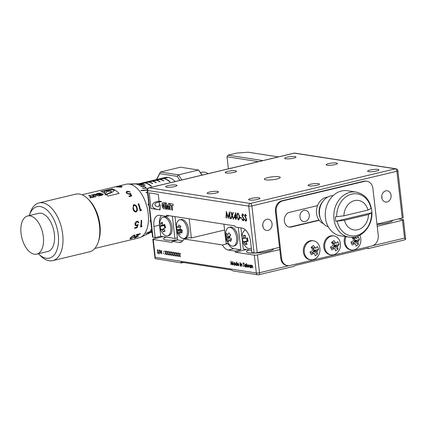 <?xml version="1.0" encoding="UTF-8"?>
<svg xmlns="http://www.w3.org/2000/svg" width="427" height="427" viewBox="0 0 427 427"><rect width="100%" height="100%" fill="white"/><g stroke="black" fill="none" stroke-linecap="round" stroke-linejoin="round"><path stroke-width="0.64" d="M227.602 171.382A5.7 1.041 -6.5 0 0 225.173 172.529A5.7 1.041 -6.5 0 0 228.269 173.1A5.7 1.041 -6.5 0 0 234.081 172.385A5.7 1.041 -6.5 0 0 236.505 171.238A5.7 1.041 -6.5 0 0 233.409 170.667A5.7 1.041 -6.5 0 0 227.602 171.382M287.104 157.168A5.7 1.041 -6.5 0 0 284.676 158.316A5.7 1.041 -6.5 0 0 287.771 158.887A5.7 1.041 -6.5 0 0 293.584 158.177A5.7 1.041 -6.5 0 0 296.007 157.029A5.7 1.041 -6.5 0 0 292.911 156.458A5.7 1.041 -6.5 0 0 287.104 157.168M328.571 163.6A5.7 1.041 -6.5 0 0 326.148 164.747A5.7 1.041 -6.5 0 0 329.244 165.313A5.7 1.041 -6.5 0 0 335.051 164.603A5.7 1.041 -6.5 0 0 337.479 163.456A5.7 1.041 -6.5 0 0 334.384 162.884A5.7 1.041 -6.5 0 0 328.571 163.6M370.044 170.026A5.7 1.041 -6.5 0 0 367.615 171.174A5.7 1.041 -6.5 0 0 370.711 171.745A5.7 1.041 -6.5 0 0 376.523 171.03A5.7 1.041 -6.5 0 0 378.946 169.882A5.7 1.041 -6.5 0 0 375.851 169.311A5.7 1.041 -6.5 0 0 370.044 170.026M310.541 184.234A5.7 1.041 -6.5 0 0 308.113 185.382A5.7 1.041 -6.5 0 0 311.208 185.953A5.7 1.041 -6.5 0 0 317.021 185.238A5.7 1.041 -6.5 0 0 319.444 184.09A5.7 1.041 -6.5 0 0 316.348 183.525A5.7 1.041 -6.5 0 0 310.541 184.234M251.039 198.448A5.7 1.041 -6.5 0 0 248.61 199.596A5.7 1.041 -6.5 0 0 251.706 200.167A5.7 1.041 -6.5 0 0 257.518 199.452A5.7 1.041 -6.5 0 0 259.942 198.304A5.7 1.041 -6.5 0 0 256.846 197.733A5.7 1.041 -6.5 0 0 251.039 198.448M209.566 192.022A5.7 1.041 -6.5 0 0 207.143 193.169A5.7 1.041 -6.5 0 0 210.239 193.741A5.7 1.041 -6.5 0 0 216.046 193.025A5.7 1.041 -6.5 0 0 218.475 191.878A5.7 1.041 -6.5 0 0 215.379 191.307A5.7 1.041 -6.5 0 0 209.566 192.022M168.099 185.596A5.7 1.041 -6.5 0 0 165.671 186.743A5.7 1.041 -6.5 0 0 168.766 187.314A5.7 1.041 -6.5 0 0 174.579 186.599A5.7 1.041 -6.5 0 0 177.002 185.451A5.7 1.041 -6.5 0 0 173.906 184.88A5.7 1.041 -6.5 0 0 168.099 185.596M267.777 177.611A7.985 1.457 -6.5 0 0 264.377 179.217A7.985 1.457 -6.5 0 0 268.711 180.013A7.985 1.457 -6.5 0 0 276.845 179.014A7.985 1.457 -6.5 0 0 280.24 177.408A7.985 1.457 -6.5 0 0 275.906 176.607A7.985 1.457 -6.5 0 0 267.777 177.611M327.594 197.151A13.685 11.198 98.8 0 0 316.54 209.673A13.685 11.198 98.8 0 0 323.485 223.684M320.533 218.854L319.999 217.455A13.685 11.198 -81.2 0 1 319.129 213.815A13.685 11.198 -81.2 0 1 319.134 210.073A13.685 11.198 -81.2 0 1 322.39 202.035L323.319 200.861A15.964 13.061 98.8 0 0 319.513 214.61A15.964 13.061 98.8 0 0 320.533 218.854A15.964 13.061 98.8 0 0 328.31 226.844M333.151 195.598A15.964 13.061 98.8 0 0 323.319 200.861M356.054 192.07L347.514 190.741A22.807 18.66 98.8 0 0 325.427 217.722A22.807 18.66 98.8 0 0 340.527 235.821L349.067 237.145A22.807 18.66 -81.2 0 1 333.967 219.046A22.807 18.66 -81.2 0 1 356.054 192.07C364.909 194.088 370.129 200.204 371.725 210.426A22.22 18.18 98.8 0 0 371.378 208.237L367.957 210.073L343.938 215.811A14.908 12.196 -81.2 0 1 354.543 200.605A14.908 12.196 -81.2 0 1 367.957 210.073M343.938 215.811L335.334 216.841A22.22 18.18 98.8 0 0 335.494 219.094A22.22 18.18 98.8 0 0 335.841 221.298L371.885 212.689A22.22 18.18 98.8 0 0 371.725 210.442C373.844 224.767 361.701 239.584 349.067 237.145M245.53 229.998A9.581 5.225 -103.4 0 0 242.728 233.147A13.685 13.685 0 0 0 246.053 247.084A9.581 5.225 -103.4 0 0 249.598 248.69A9.581 5.225 -103.4 0 0 249.987 248.626A9.581 5.225 -103.4 0 0 251.322 247.916M245.536 237.956L243.246 238.485A2.84 1.548 -103.4 0 1 243.454 237.871A13.579 11.353 84.4 0 1 243.507 235.512A13.589 2.541 11.3 0 1 245.349 235.33A13.579 11.353 -95.6 0 0 245.301 237.69A2.84 1.548 -103.4 0 1 245.738 238.239A13.579 0.854 168.9 0 0 247.479 237.999A13.589 6.859 81 0 0 247.751 239.67A13.589 6.859 81 0 0 248.124 241.308A13.579 0.854 -11.1 0 1 246.384 241.549A2.84 1.548 -103.4 0 1 246.176 242.157A13.579 11.353 -95.6 0 0 247.105 244.287A13.589 4.073 145.9 0 1 245.258 244.463L246.582 243.203M243.246 238.485A13.579 0.854 168.9 0 1 242.483 238.49A13.589 13.472 -72.6 0 0 243.128 241.794A13.579 0.854 -11.1 0 0 243.892 241.789A2.84 1.548 -103.4 0 0 244.329 242.339A13.579 11.353 84.4 0 0 245.258 244.463M164.582 224.757A2.535 1.382 -103.4 0 0 164.512 224.992A2.535 1.382 -103.4 0 0 164.47 225.237A2.535 1.382 -103.4 0 0 164.635 226.993A2.535 1.382 -103.4 0 0 165.035 227.911M167.565 235.853L168.841 235.549A9.581 5.225 -103.4 0 0 171.419 223.999A9.581 5.225 -103.4 0 0 164.39 216.916L163.114 217.22A9.581 5.225 -103.4 0 0 162.57 217.412A9.581 5.225 -103.4 0 0 160.306 220.375A13.685 13.685 0 0 0 163.637 234.311A9.581 5.225 -103.4 0 0 167.565 235.853A9.581 5.225 -103.4 0 0 168.115 235.661A9.581 5.225 -103.4 0 0 170.143 224.303A9.581 5.225 -103.4 0 0 163.114 217.22M163.979 229.182L162.207 229.806A2.84 1.548 -103.4 0 1 161.737 229.379A13.579 1.254 -16.9 0 0 161.08 229.795A13.589 13.44 -145.1 0 1 160.104 226.582L164.47 225.237L160.76 226.166A2.84 1.548 -103.4 0 1 160.888 225.461A13.579 11.315 65.1 0 1 160.712 223.161A13.589 4.43 6.4 0 1 161.47 222.745A13.589 4.43 6.4 0 1 162.409 222.376A13.579 11.315 -114.9 0 0 162.58 224.677A2.84 1.548 -103.4 0 1 163.05 225.104L164.753 224.719M162.207 229.806A13.579 11.315 65.1 0 0 163.36 231.872A13.589 2.183 140.9 0 0 164.144 231.541A13.589 2.183 140.9 0 0 165.052 231.087A13.579 11.315 -114.9 0 1 163.904 229.021A2.84 1.548 -103.4 0 0 164.027 228.317A13.579 1.254 -16.9 0 1 165.665 227.666A13.589 6.827 70 0 1 164.689 224.453A13.579 1.254 163.1 0 0 163.05 225.104M299.951 217.071A5.7 4.665 98.8 0 0 303.725 221.592A5.7 4.665 98.8 0 0 309.249 214.85A5.7 4.665 98.8 0 0 305.476 210.324A5.7 4.665 98.8 0 0 299.951 217.071M381.77 197.53A5.7 4.665 98.8 0 0 385.544 202.051A5.7 4.665 98.8 0 0 391.068 195.31A5.7 4.665 98.8 0 0 387.289 190.784A5.7 4.665 98.8 0 0 381.77 197.53M381.775 195.94L382.016 198.704M262.765 225.952A5.7 4.665 98.8 0 0 266.539 230.479A5.7 4.665 98.8 0 0 272.058 223.732A5.7 4.665 98.8 0 0 268.284 219.206A5.7 4.665 98.8 0 0 262.765 225.952M262.77 224.367L263.011 227.132M402.25 218.037L396.918 171.254A2.279 0.416 -6.5 0 0 397.889 170.795L403.221 217.578A2.279 0.416 173.5 0 1 402.25 218.037L376.961 224.079M279.525 247.35L257.214 252.683A2.279 0.416 173.5 0 1 254.06 252.923L251.855 252.581L250.585 241.442A12.543 6.837 76.6 0 0 242.061 228.087L235.063 226.999L234.935 225.888L166.514 215.283L166.637 216.398L159.639 215.309A12.543 6.837 -103.4 0 0 158.123 215.363A12.543 6.837 -103.4 0 0 153.907 226.459L155.177 237.599L152.973 237.257A2.279 0.416 173.5 0 1 152.567 237.076L147.24 190.287A2.279 0.416 173.5 0 0 147.646 190.474L152.973 237.257M251.599 250.345L243.305 249.064L242.242 239.723M242.066 238.186L240.897 227.906M249.987 248.626L251.263 248.322A9.581 5.225 -103.4 0 0 251.364 248.295M161.369 215.582A12.543 6.837 -103.4 0 0 159.49 225.13L160.755 236.27L174.883 238.458L172.343 216.185M243.502 215.486L242.728 214.354L242.237 215.24L243.94 219.014C243.993 220.161 243.684 220.738 243.016 220.743L241.783 218.987L242.12 218.832L243.011 220.151L243.598 218.998L241.89 215.219L242.637 213.778L243.774 215.4L243.427 215.502L242.557 214.37M243.257 220.732L241.783 218.987M238.576 219.99L236.996 217.343C236.627 215.032 236.969 213.601 238.031 213.068L239.36 215.752C239.712 218.058 239.36 219.478 238.303 220.012L238.538 220.001M230.783 218.677L231.898 215.432L230.665 212.091L231.044 212.15L232.074 214.93L232.934 212.443L233.355 212.513L232.304 215.56L233.622 219.115L233.243 219.056L232.133 216.062L231.204 218.741L230.783 218.677L231.898 215.432M161.358 201.768L161.305 201.32A5.183 2.829 -103.4 0 0 160.888 201.293A85.368 46.548 -103.4 0 1 160.152 201.298A25.423 13.861 -103.4 0 0 159.906 201.309A11.348 6.186 -103.4 0 0 159.287 201.352A9.624 5.247 -103.4 0 0 159.068 201.341L158.268 194.306L149.194 192.903L150.971 208.499L160.045 209.903L160.264 205.008L159.468 204.885L159.143 201.998A10.018 5.46 -103.4 0 0 159.671 201.923A10.018 5.46 -103.4 0 0 159.773 201.896A6.33 3.453 -103.4 0 0 160.301 201.848A6.33 3.453 -103.4 0 0 160.365 201.832A80.89 44.109 -103.4 0 1 160.91 201.784A5.759 3.138 -103.4 0 1 161.358 201.768A5.759 3.138 -103.4 0 0 160.984 201.768L160.91 201.784M165.132 202.836L163.221 202.537A3.224 1.756 -103.4 0 0 163.135 202.553A3.224 1.756 -103.4 0 0 162.063 205.483A3.224 1.756 -103.4 0 0 163.925 208.744L165.82 209.038L165.382 205.216L163.562 204.933L163.653 205.771A0.502 0.272 -103.4 0 0 163.995 206.3L164.747 206.417L164.886 207.607L163.781 207.437A2.194 1.196 -103.4 0 1 163.365 203.802L164.993 204.053A0.502 0.272 -103.4 0 0 165.222 203.61L165.132 202.836M168.943 205.979L169.295 209.097A0.502 0.272 -103.4 0 0 169.636 209.63L170.245 209.726L169.54 203.519L168.516 203.359L167.934 207.421L166.391 203.028L165.366 202.873L166.076 209.081L166.685 209.171A0.502 0.272 -103.4 0 0 166.914 208.728L166.557 205.606L167.896 209.358L168.425 209.443L169.017 205.958L169.37 209.081A0.502 0.272 -103.4 0 0 169.711 209.614L169.636 209.63M171.136 205.286L171.611 209.46A0.502 0.272 -103.4 0 0 171.948 209.993L172.583 210.1L172.054 205.456L172.956 205.595A0.502 0.272 -103.4 0 0 173.186 205.152L173.063 204.063L169.786 203.556L169.962 205.104L171.211 205.264L171.686 209.443A0.502 0.272 -103.4 0 0 172.022 209.972L172.577 210.068M228.194 217.103L229.47 211.909L230.233 218.592L229.881 218.539L229.358 213.911L228.226 218.282L226.609 213.244L226.406 218L226.043 217.941L226.331 211.418L228.194 217.103L229.475 211.963M233.905 217.727L235.795 212.721L235.95 217.455L236.478 217.54L236.494 218.133L235.971 218.048L236.014 219.489L235.667 219.435L235.619 217.994L233.905 217.727L235.725 212.71M241.356 218.213L239.905 217.989L239.883 217.391L241.335 217.621L241.356 218.213M246.192 215.902L245.424 214.77L244.927 215.656L246.63 219.43C246.683 220.578 246.374 221.154 245.706 221.159L244.474 219.403L244.81 219.248L245.701 220.567L246.288 219.414L244.586 215.635L245.328 214.199L246.464 215.816L246.117 215.918L245.253 214.786M245.947 221.154L244.474 219.403M159.709 201.912A10.018 5.46 -103.4 0 1 159.18 201.982L159.18 201.992A10.018 5.46 -103.4 0 1 159.143 201.992A39.006 21.27 -103.4 0 0 158.444 202.12A8.22 4.483 -103.4 0 1 158.23 202.184A8.22 4.483 -103.4 0 1 157.894 202.238A6.688 3.646 -103.4 0 0 157.696 202.275A6.688 3.646 -103.4 0 0 157.248 202.441A101.733 55.473 -103.4 0 1 156.602 202.686A29.746 16.221 -103.4 0 1 155.898 203.087A8.545 4.66 -103.4 0 0 155.343 203.567A3.363 1.831 -103.4 0 0 154.969 204.197A1.035 0.566 -103.4 0 0 154.894 204.698A0.753 0.411 -103.4 0 0 155.177 205.371A3.95 2.156 -103.4 0 0 156.095 206.102A8.028 4.377 -103.4 0 0 157.216 206.519A24.814 13.531 -103.4 0 0 158.561 206.812L159.468 204.869M177.36 237.866L174.883 238.458M169.418 215.731L166.637 216.398M160.755 236.27L155.177 237.599M149.231 192.908L150.971 208.499M151.009 208.488L160.04 209.887M159.73 209.769L157.045 209.39L159.73 209.785L159.885 208.499M157.045 209.39A151.526 82.624 -103.4 0 0 156.127 209.118A25.529 13.92 -103.4 0 1 155.097 208.739A15.004 8.182 -103.4 0 1 153.709 207.949A4.9 2.674 -103.4 0 1 152.701 206.823A1.265 0.694 -103.4 0 1 152.364 205.857A2.183 1.19 -103.4 0 1 152.519 204.682A6.448 3.517 -103.4 0 1 153.079 203.626A18.067 9.853 -103.4 0 1 153.816 202.942A16.157 8.812 -103.4 0 1 154.537 202.451A216.932 118.29 -103.4 0 1 155.065 202.195A13.274 7.238 -103.4 0 1 155.818 201.923A20.432 11.139 -103.4 0 1 156.522 201.709A20.432 11.139 -103.4 0 1 156.618 201.688A42.369 23.101 -103.4 0 1 157.376 201.544A12.196 6.651 -103.4 0 0 157.915 201.459A12.196 6.651 -103.4 0 0 158.033 201.427A6.154 3.357 -103.4 0 1 158.059 201.421A6.154 3.357 -103.4 0 0 158.07 201.421L158.033 201.427M159.068 201.336A9.624 5.247 -103.4 0 0 158.625 201.373A6.154 3.357 -103.4 0 0 158.059 201.421A12.196 6.651 -103.4 0 1 157.953 201.448L157.915 201.459M160.338 201.838A6.33 3.453 -103.4 0 1 159.847 201.88L159.773 201.896M160.984 201.768A80.89 44.109 -103.4 0 0 160.44 201.811L160.365 201.832M159.18 201.982A39.006 21.27 -103.4 0 0 158.481 202.115L158.444 202.12M158.252 202.179A8.22 4.483 -103.4 0 1 157.931 202.227L157.894 202.238M159.308 204.848L158.561 206.812M157.083 209.385A151.526 82.624 -103.4 0 0 156.165 209.107L156.127 209.118M156.538 201.704A20.432 11.139 -103.4 0 0 155.855 201.912A13.274 7.238 -103.4 0 0 155.102 202.184A216.932 118.29 -103.4 0 0 154.574 202.441A16.157 8.812 -103.4 0 0 153.853 202.937A18.067 9.853 -103.4 0 0 153.117 203.62A6.448 3.517 -103.4 0 0 152.556 204.672A2.183 1.19 -103.4 0 0 152.402 205.846A1.265 0.694 -103.4 0 0 152.738 206.812A4.9 2.674 -103.4 0 0 153.747 207.938A15.004 8.182 -103.4 0 0 155.134 208.728L155.097 208.739M155.134 208.728A25.529 13.92 -103.4 0 0 156.165 209.107M163.365 203.802L165.068 204.037A0.502 0.272 -103.4 0 0 165.089 204.037M164.747 206.417L164.886 207.607M164.822 206.401L163.995 206.3M163.637 204.944L163.728 205.75A0.502 0.272 -103.4 0 0 164.069 206.284M165.815 209.011L163.925 208.744M163.173 202.547A3.224 1.756 -103.4 0 0 162.137 205.499A3.224 1.756 -103.4 0 0 164 208.728M168.43 209.411L167.896 209.358M166.557 205.606L167.971 209.342M166.685 209.171L166.76 209.155A0.502 0.272 -103.4 0 0 166.781 209.155L166.076 209.081M165.446 202.884L166.151 209.059M168.585 203.369L167.934 207.421M170.245 209.694L169.711 209.614M169.866 203.567L170.037 205.083L171.211 205.264M172.054 205.456L173.031 205.579A0.502 0.272 -103.4 0 0 173.052 205.579L172.956 205.595M230.228 218.56L229.881 218.539M229.956 218.517L229.358 213.911M228.301 218.261L226.609 213.244M226.406 217.967L226.043 217.941M226.118 217.925L226.401 211.504M231.973 215.411L230.751 212.107M232.998 212.454L232.074 214.93M233.612 219.083L233.243 219.056M233.318 219.04L232.133 216.062M231.215 218.715L230.852 218.656M236.494 218.101L235.971 218.048M236.014 219.457L235.667 219.435M235.741 219.414L235.619 217.994M235.693 217.978L233.98 217.711M235.597 217.402L235.576 214.413L234.524 217.236L235.597 217.402L235.501 214.434M238.378 219.99L236.996 217.343M237.07 217.327C236.702 215.011 237.044 213.585 238.106 213.046M238.319 219.393L239.125 217.797L239.072 215.566L237.988 213.66M238.421 219.398L239.051 217.813L238.997 215.587L238.026 213.649M238.149 213.644L238.074 213.66C237.268 214.285 237.028 215.555 237.348 217.471L238.245 219.414M241.351 218.181L239.905 217.989M239.979 217.967L239.958 217.407M243.086 220.135L243.598 218.998M243.673 218.982L242.2 216.302M242.274 216.286L241.89 215.219M241.965 215.203L242.712 213.762M245.776 220.551L246.288 219.414M246.363 219.398L244.895 216.719M244.97 216.702L244.586 215.635M244.66 215.619L245.402 214.178M160.76 226.166A13.579 1.254 163.1 0 0 160.104 226.582M163.36 231.872L164.705 230.532M160.888 225.461L164.454 224.783M160.712 223.161L162.463 223.673M164.053 225.429L164.833 227.991M161.737 229.379L163.952 228.824M243.892 241.789L247.617 240.929L243.128 241.794M248.076 241.127L246.384 241.549M246.881 238.09A2.535 1.382 -103.4 0 0 247.617 240.929A2.535 1.382 -103.4 0 0 247.772 241.122L247.009 241.394M246.609 238.127L247.169 240.972M243.454 237.871L245.295 237.631M243.507 235.512L245.295 236.088M246.368 241.618L244.329 242.339M371.885 212.689L368.464 214.53A14.908 12.196 -81.2 0 1 357.863 229.731A14.908 12.196 -81.2 0 1 344.445 220.268L335.841 221.298M344.445 220.268L368.464 214.53M278.388 156.901L248.156 152.215L236.643 153.101L227.997 155.166L262.957 160.584M258.506 161.646L227.031 156.773L227.997 155.166M227.031 156.773L228.408 168.836M249.048 249.95A13.685 2.498 -6.5 0 0 246.518 251.743A13.685 2.498 -6.5 0 0 253.948 253.11A13.685 2.498 -6.5 0 0 267.889 251.396A13.685 2.498 -6.5 0 0 273.712 248.738M377.009 224.485A13.685 2.498 -6.5 0 0 386.894 222.974A13.685 2.498 -6.5 0 0 392.717 220.316M352.083 242.963A2.535 2.076 98.8 0 0 353.556 242.605A2.535 2.076 98.8 0 0 354.517 241.164A2.535 2.076 98.8 0 0 354.581 240.881A2.535 2.076 98.8 0 0 353.241 238.042A2.535 2.076 98.8 0 0 353.012 237.978A2.535 2.076 98.8 0 0 352.328 237.978M345.085 236.526A9.581 7.835 98.8 0 0 350.615 249.864L351.538 250.008A9.581 7.835 98.8 0 0 356.812 248.599A9.581 7.835 98.8 0 0 359.545 245.376A11.401 11.401 0 0 0 360.698 237.914A9.581 7.835 98.8 0 0 359.908 235.432A9.581 7.835 98.8 0 0 359.806 235.224M346.009 236.67A9.581 7.835 98.8 0 0 346.1 245.653A9.581 7.835 98.8 0 0 351.538 250.008M352.131 237.716L352.691 237.3L353.012 237.978L356.017 238.052A2.93 2.397 98.8 0 1 356.807 238.271A11.278 4.131 154.7 0 0 358.184 236.777A11.401 8.684 37.1 0 1 358.958 238.175A11.401 8.684 37.1 0 1 359.523 239.616L355.163 240.449L354.581 240.881L358.146 241.111A11.278 4.131 -25.3 0 0 359.523 239.616M352.296 237.321A11.401 0.422 -37.6 0 0 351.997 237.54A11.278 4.996 53.5 0 1 353.583 239.851A2.93 2.397 98.8 0 0 353.353 240.828A11.278 4.131 154.7 0 1 350.914 242.157A11.401 0.358 -116 0 1 351.608 243.614A11.401 0.358 -116 0 1 352.254 244.997A11.278 4.131 -25.3 0 0 354.693 243.668A2.93 2.397 98.8 0 0 355.067 243.812A2.93 2.397 98.8 0 0 355.488 243.881A11.278 4.996 53.5 0 1 356.006 246.032A11.401 7.905 171.9 0 0 358.44 244.228A11.278 4.996 -126.5 0 0 357.917 242.082A2.93 2.397 98.8 0 0 358.146 241.111M331.63 247.847A2.535 2.076 98.8 0 0 333.103 247.489A2.535 2.076 98.8 0 0 334.063 246.048A2.535 2.076 98.8 0 0 334.127 245.765A2.535 2.076 98.8 0 0 332.788 242.926A2.535 2.076 98.8 0 0 332.558 242.862A2.535 2.076 98.8 0 0 331.875 242.867M334.015 235.96L333.092 235.816A9.581 7.835 98.8 0 0 327.819 237.225A9.581 7.835 98.8 0 0 323.842 247.361A9.581 7.835 98.8 0 0 330.162 254.748L331.085 254.892A9.581 7.835 98.8 0 0 336.359 253.483A9.581 7.835 98.8 0 0 339.091 250.259A11.401 11.401 0 0 0 340.244 242.798A9.581 7.835 98.8 0 0 339.454 240.316A9.581 7.835 98.8 0 0 334.015 235.96A9.581 7.835 98.8 0 0 328.742 237.369A9.581 7.835 98.8 0 0 325.646 250.537A9.581 7.835 98.8 0 0 331.085 254.892M334.272 248.567L335.03 248.77A2.93 2.397 98.8 0 1 334.613 248.695A2.93 2.397 98.8 0 1 334.24 248.551A11.278 4.131 -25.3 0 1 331.8 249.88A11.401 0.358 -116 0 0 331.155 248.503A11.401 0.358 -116 0 0 330.461 247.041A11.278 4.131 154.7 0 0 332.9 245.712A2.93 2.397 98.8 0 1 333.129 244.74A11.278 4.996 53.5 0 0 331.544 242.424A11.401 0.422 -37.6 0 1 333.978 240.625L332.238 242.184L332.558 242.862L335.558 242.936A2.93 2.397 98.8 0 1 336.353 243.155A11.278 4.131 154.7 0 0 337.73 241.661A11.401 8.684 37.1 0 1 338.504 243.059A11.401 8.684 37.1 0 1 339.07 244.5L334.709 245.338L334.127 245.765L337.693 245.995A11.278 4.131 -25.3 0 0 339.07 244.5M335.03 248.77A11.278 4.996 53.5 0 1 335.553 250.916A11.401 7.905 171.9 0 0 337.987 249.117A11.278 4.996 -126.5 0 0 337.463 246.966A2.93 2.397 98.8 0 0 337.693 245.995M311.176 252.736A2.535 2.076 98.8 0 0 312.644 252.373A2.535 2.076 98.8 0 0 313.605 250.932A2.535 2.076 98.8 0 0 313.674 250.654A2.535 2.076 98.8 0 0 312.334 247.815A2.535 2.076 98.8 0 0 312.105 247.751A2.535 2.076 98.8 0 0 311.422 247.751M313.562 240.849L312.639 240.705A9.581 7.835 98.8 0 0 307.365 242.109A9.581 7.835 98.8 0 0 303.389 252.245A9.581 7.835 98.8 0 0 309.703 259.637L310.626 259.776A9.581 7.835 98.8 0 0 315.9 258.372A9.581 7.835 98.8 0 0 318.638 255.149A11.401 11.401 0 0 0 319.791 247.687A9.581 7.835 98.8 0 0 318.996 245.205A9.581 7.835 98.8 0 0 313.562 240.849A9.581 7.835 98.8 0 0 308.289 242.253A9.581 7.835 98.8 0 0 305.193 255.421A9.581 7.835 98.8 0 0 310.626 259.776M313.818 253.451L314.576 253.654A2.93 2.397 98.8 0 1 314.16 253.585A2.93 2.397 98.8 0 1 313.786 253.435A11.278 4.131 -25.3 0 1 311.347 254.764A11.401 0.358 -116 0 0 310.701 253.387A11.401 0.358 -116 0 0 310.007 251.925A11.278 4.131 154.7 0 0 312.447 250.596A2.93 2.397 98.8 0 1 312.676 249.624A11.278 4.996 53.5 0 0 311.091 247.313A11.401 0.422 -37.6 0 1 313.525 245.509L311.779 247.073L312.105 247.751L315.105 247.82A2.93 2.397 98.8 0 1 315.9 248.039A11.278 4.131 154.7 0 0 317.277 246.544A11.401 8.684 37.1 0 1 318.051 247.943A11.401 8.684 37.1 0 1 318.617 249.384L314.256 250.222L313.674 250.654L317.24 250.879A11.278 4.131 -25.3 0 0 318.617 249.384M314.576 253.654A11.278 4.996 53.5 0 1 315.099 255.8A11.401 7.905 171.9 0 0 317.533 254.001A11.278 4.996 -126.5 0 0 317.01 251.855A2.93 2.397 98.8 0 0 317.24 250.879M226.139 230.575A13.685 13.685 0 0 0 229.47 244.516A9.581 5.225 -103.4 0 0 233.398 246.059L234.674 245.755A9.581 5.225 -103.4 0 0 237.994 239.035A9.581 5.225 -103.4 0 0 234.642 229.187A9.581 5.225 -103.4 0 0 230.222 227.121L228.947 227.426A9.581 5.225 -103.4 0 0 226.139 230.575A9.581 5.225 -103.4 0 0 226.08 230.761M233.398 246.059A9.581 5.225 -103.4 0 0 236.27 242.723A9.581 5.225 -103.4 0 0 233.366 229.491A9.581 5.225 -103.4 0 0 228.947 227.426M227.853 234.663L227.399 234.743A2.84 1.548 -103.4 0 1 227.639 234.669A2.84 1.548 -103.4 0 1 227.853 234.663A13.579 7.771 139.6 0 1 228.867 232.816A13.589 4.142 36.7 0 0 230.66 234.925A13.579 7.771 -40.4 0 0 229.646 236.771A2.84 1.548 -103.4 0 1 229.827 237.593A13.579 8.321 -163.2 0 0 231.535 238.901A13.589 3.651 119.3 0 0 231.098 240.23A13.589 3.651 119.3 0 0 230.761 241.458A13.579 8.321 16.8 0 1 229.053 240.145A2.84 1.548 -103.4 0 1 228.957 240.182A2.84 1.548 -103.4 0 1 228.605 240.225L231.375 239.355M227.399 234.743A13.579 8.321 -163.2 0 1 226.673 233.195A13.589 10.264 -9.9 0 0 226.182 234.46A13.589 10.264 -9.9 0 0 225.899 235.752A13.579 8.321 16.8 0 0 226.63 237.295A2.84 1.548 -103.4 0 0 226.806 238.117A13.579 7.771 139.6 0 0 226.774 239.728A13.589 10.755 164.9 0 0 228.568 241.837A13.579 7.771 -40.4 0 1 228.605 240.225M181.245 229.635A2.535 1.382 -103.4 0 0 181.272 229.705A2.535 1.382 -103.4 0 0 181.368 229.972A2.535 1.382 -103.4 0 0 182.094 231.076M184.154 238.426L185.43 238.122A9.581 5.225 -103.4 0 0 188.702 230.201A9.581 5.225 -103.4 0 0 184.005 220.257A9.581 5.225 -103.4 0 0 180.979 219.489L179.703 219.793A9.581 5.225 -103.4 0 0 176.895 222.942A13.685 13.685 0 0 0 180.221 236.884A9.581 5.225 -103.4 0 0 181.128 237.652A9.581 5.225 -103.4 0 0 184.154 238.426A9.581 5.225 -103.4 0 0 187.416 233.014A9.581 5.225 -103.4 0 0 182.735 220.562A9.581 5.225 -103.4 0 0 179.703 219.793M182.03 231.68L180.146 232.245A2.84 1.548 -103.4 0 1 179.756 232.534A13.579 9.656 -54.6 0 0 180.055 234.46A13.589 8.705 157.9 0 1 178.123 233.083L181.299 230.713L181.368 229.972L177.824 231.156A2.84 1.548 -103.4 0 1 177.536 230.388A13.579 6.026 5.4 0 1 176.714 229.336A13.589 11.951 -18.2 0 1 176.751 227.831A13.589 11.951 -18.2 0 1 176.997 226.326A13.579 6.026 -174.6 0 0 177.819 227.377A2.84 1.548 -103.4 0 1 178.208 227.089L180.658 226.737M180.146 232.245A13.579 6.026 5.4 0 0 181.95 233.062A13.589 5.343 107.6 0 1 182.041 231.594A13.589 5.343 107.6 0 1 182.233 230.052A13.579 6.026 -174.6 0 1 180.429 229.235A2.84 1.548 -103.4 0 0 180.141 228.466A13.579 9.656 -54.6 0 1 180.824 226.305A13.589 2.092 26.4 0 1 178.886 224.928A13.579 9.656 125.4 0 0 178.208 227.089M120.804 187.047L121.455 186.652L120.505 186.252L116.72 186.807L120.804 187.09L121.455 186.652M116.907 186.524L121.038 186.124L122.159 186.647L121.252 187.197L115.952 186.861L121.044 186.172L122.026 186.482M116.646 186.796L120.804 187.09M38.377 253.729A26.458 14.427 -103.4 0 0 38.777 254.124A26.458 14.427 -103.4 0 0 46.185 258.244A26.458 14.427 -103.4 0 0 58.269 234.733A26.458 14.427 -103.4 0 0 40.293 206.556A26.458 14.427 -103.4 0 0 29.442 215.037A26.458 14.427 -103.4 0 0 29.266 215.571M29.442 215.037L30.381 212.32A29.65 16.167 76.6 0 1 38.953 202.942A29.65 16.167 76.6 0 1 42.54 202.814A29.65 16.167 76.6 0 1 62.225 231.204A29.65 16.167 76.6 0 1 52.729 260.619A29.65 16.167 76.6 0 1 49.142 260.742A29.65 16.167 76.6 0 1 40.843 256.125L38.777 254.124M52.729 260.619L89.547 251.823A29.65 16.167 -103.4 0 0 98.119 242.445A29.65 16.167 -103.4 0 0 87.658 198.64A29.65 16.167 -103.4 0 0 79.358 194.023A29.65 16.167 -103.4 0 0 75.771 194.146L38.953 202.942M168.174 177.483L167.875 177.408A25.086 13.68 -103.4 0 0 164.971 177.536L158.833 178.998A25.086 13.68 -103.4 0 0 158.647 179.046M94.821 248.455L138.903 237.924A27.595 15.046 -103.4 0 0 140.542 237.348A27.595 15.046 -103.4 0 0 147.443 208.995A27.595 15.046 -103.4 0 0 129.418 184.122A27.595 15.046 -103.4 0 0 127.801 184.021A27.595 15.046 -103.4 0 0 126.082 184.24L81.995 194.771M131.436 184.09L138.812 183.85L131.196 184.053A26.389 14.39 76.6 0 1 131.324 184.074A26.389 14.39 76.6 0 1 131.457 184.096L139.074 183.888A25.588 13.952 -103.4 0 1 140.654 184.299L136.907 184.421A26.389 14.39 -103.4 0 1 137.168 184.512L140.921 184.395A25.588 13.952 -103.4 0 1 142.517 185.142L138.823 185.286A26.389 14.39 -103.4 0 1 139.085 185.435L142.778 185.291A25.588 13.952 -103.4 0 1 144.363 186.353L140.729 186.535A26.389 14.39 -103.4 0 1 140.99 186.738L144.625 186.556A25.588 13.952 -103.4 0 1 146.173 187.923L142.597 188.158A26.389 14.39 -103.4 0 1 142.848 188.403L146.424 188.174A25.588 13.952 -103.4 0 1 147.379 189.198M138.812 183.85A25.588 13.952 -103.4 0 0 137.441 183.77L127.801 184.021M36.743 254.118L47.797 251.476A19.615 10.696 -103.4 0 0 54.08 232.021A19.615 10.696 -103.4 0 0 41.056 213.238A19.615 10.696 -103.4 0 0 38.681 213.324L27.632 215.966A19.615 10.696 -103.4 0 0 21.35 235.421A19.615 10.696 -103.4 0 0 34.373 254.204A19.615 10.696 -103.4 0 0 36.743 254.118A19.615 10.696 -103.4 0 0 43.026 234.658A19.615 10.696 -103.4 0 0 30.007 215.881A19.615 10.696 -103.4 0 0 27.632 215.966M208.205 173.661A21.665 11.812 -103.4 0 0 204.458 172.15A21.665 11.812 -103.4 0 0 201.838 172.246L200.525 172.561M138.626 183.823L139.864 183.53A25.086 13.68 76.6 0 1 142.773 183.402L139.939 184.08M140.024 184.106L143.146 183.316A25.086 13.68 -103.4 0 0 140.237 183.439A25.086 13.68 -103.4 0 0 140.051 183.487M140.237 183.439L143.584 182.639A25.086 13.68 76.6 0 1 146.493 182.516L143.146 183.316M140.915 183.354A25.044 13.653 76.6 0 1 143.152 183.359L146.861 182.425A25.086 13.68 -103.4 0 0 143.958 182.553A25.086 13.68 -103.4 0 0 143.771 182.601M143.958 182.553L147.304 181.753A25.086 13.68 76.6 0 1 150.208 181.624L146.861 182.425M144.636 182.468A25.044 13.653 76.6 0 1 146.867 182.468L150.582 181.539A25.086 13.68 -103.4 0 0 147.678 181.662A25.086 13.68 -103.4 0 0 147.491 181.71M147.678 181.662L151.025 180.867A25.086 13.68 76.6 0 1 153.928 180.738L150.582 181.539M148.35 181.582A25.044 13.653 76.6 0 1 150.587 181.582L154.302 180.648A25.086 13.68 -103.4 0 0 151.393 180.776A25.086 13.68 -103.4 0 0 151.211 180.824M151.393 180.776L154.739 179.975A25.086 13.68 76.6 0 1 157.648 179.852L154.302 180.648M152.071 180.69A25.044 13.653 76.6 0 1 154.307 180.696L158.022 179.762A25.086 13.68 -103.4 0 0 155.113 179.89A25.086 13.68 -103.4 0 0 154.926 179.932M140.136 184.133L141.172 183.888A25.086 13.68 76.6 0 1 144.892 185.313L145.265 185.222A25.086 13.68 -103.4 0 0 141.545 183.797L141.278 183.909M141.545 183.797L144.892 183.002A25.086 13.68 76.6 0 1 151.089 186.247L151.462 186.156A25.086 13.68 -103.4 0 0 145.265 182.911L144.999 183.018M145.265 182.911L148.612 182.11A25.086 13.68 76.6 0 1 152.332 183.535L152.701 183.445A25.086 13.68 -103.4 0 0 148.98 182.025L148.719 182.132M148.98 182.025L152.327 181.224A25.086 13.68 76.6 0 1 156.047 182.644L156.421 182.559A25.086 13.68 -103.4 0 0 152.701 181.133L152.439 181.24M152.701 181.133L156.047 180.333A25.086 13.68 76.6 0 1 159.767 181.758L160.141 181.667A25.086 13.68 -103.4 0 0 156.421 180.247L156.154 180.354M156.421 180.247L159.767 179.447A25.086 13.68 76.6 0 1 163.488 180.872L163.856 180.781A25.086 13.68 -103.4 0 0 160.141 179.356L159.874 179.463M160.141 179.356L163.488 178.555A25.086 13.68 76.6 0 1 169.684 181.806L170.058 181.715A25.086 13.68 -103.4 0 0 163.856 178.47L163.594 178.577M155.113 179.89L158.46 179.089A25.086 13.68 76.6 0 1 161.369 178.961L158.022 179.762M155.791 179.804A25.044 13.653 76.6 0 1 158.027 179.804L161.737 178.876A25.086 13.68 -103.4 0 0 158.833 178.998M163.856 178.47L168.137 177.445A25.086 13.68 -103.4 0 1 175.027 181.336A25.086 13.68 -103.4 0 1 175.235 181.539L175.027 181.336M167.875 177.408L161.737 178.876M87.658 198.64L88.837 199.783A27.824 15.175 76.6 0 1 98.653 240.892L98.119 242.445M106.334 194.568A27.595 15.046 76.6 0 1 107.956 196.094L119.112 193.431A27.595 15.046 -103.4 0 0 112.13 188.857L100.975 191.526A27.595 15.046 76.6 0 1 106.072 194.349L104.941 194.733A27.595 15.046 -103.4 0 1 105.165 194.92L106.334 194.568M101.834 194.659L101.989 194.296L99.737 195.326A27.595 15.046 -103.4 0 1 100.126 195.63L102.475 195.064L103.291 194.28L99.342 193.057L97.014 193.612A27.595 15.046 -103.4 0 1 98.952 194.733L101.199 194.2A27.595 15.046 -103.4 0 0 100.777 193.922L99.251 194.071A27.595 15.046 -103.4 0 0 98.648 193.725L100.009 193.399C101.573 193.516 102.186 193.906 101.845 194.579L99.726 195.406M98.573 195.998L99.833 195.699A27.595 15.046 -103.4 0 0 96.705 193.687L95.851 194.071A27.595 15.046 -103.4 0 1 97.431 195L93.812 194.381L94.5 195.699A27.595 15.046 -103.4 0 0 92.921 194.776L91.575 194.915A27.595 15.046 -103.4 0 1 94.703 196.922L95.963 196.623L95.141 194.835L98.573 195.998M99.753 195.715A27.504 14.998 -103.4 0 0 96.705 193.773L95.851 194.071M91.047 197.007L89.83 197.536A27.595 15.046 -103.4 0 1 90.375 197.957L94.399 196.996A27.595 15.046 -103.4 0 0 93.625 196.404L92.184 196.751A27.595 15.046 -103.4 0 0 90.07 195.454L88.693 195.598A27.595 15.046 -103.4 0 1 91.047 197.007L89.83 197.536M128.901 196.036L130.924 195.555L130.283 194.114L129.653 194.376L126.541 193.25L126.12 192.038L127.225 191.232L130.16 192.001L127.604 191.659L126.808 192.289L127.091 193.137L129.37 193.842L130.486 193.282L131.703 196.009L129.264 196.596A27.595 15.046 -103.4 0 0 128.901 196.036M133.891 204.65L133.87 204.666C135.556 204.746 136.613 205.793 137.035 207.8C137.745 209.758 137.382 211.157 135.957 211.995L135.978 211.995C134.388 211.883 133.4 210.799 133.016 208.755L133.379 204.88L133.891 204.65C135.583 204.736 136.635 205.782 137.062 207.789C137.766 209.753 137.409 211.151 135.978 211.995L135.781 212.027M138.695 203.695A27.595 15.046 -103.4 0 1 140.52 209.945L141.433 209.726L141.241 210.543L140.141 210.805A27.595 15.046 -103.4 0 0 138.161 203.823L138.695 203.695L138.161 203.828M134.761 227.714L136.784 227.233L137.329 225.493L135.471 225.632L134.916 224.084C135.065 222.595 135.775 221.634 137.051 221.202L138.001 221.271L138.834 222.686L138.3 222.814L137.798 221.992L137.019 221.912L135.45 223.983L135.839 225.002L136.779 225.098L138.118 224.447L137.094 227.762L134.649 228.349A27.595 15.046 -103.4 0 0 134.761 227.714M140.6 226.924A27.595 15.046 -103.4 0 0 141.156 220.396L141.689 220.268A27.595 15.046 -103.4 0 1 141.241 226.166L142.159 225.947L141.7 226.662L140.6 226.924M130.988 238.832L129.925 238.794L130.566 237.642L134.019 235.021L135.135 235.213L134.606 236.675L130.972 238.789L134.606 236.675M135.076 237.124L135.743 237.481L138.38 236.307L135.386 237.78C134.34 238.02 134.057 237.866 134.532 237.316L138.994 234.316L136.224 234.978A27.595 15.046 -103.4 0 0 136.48 234.535L140.526 233.569L134.953 237.46L140.504 233.532M134.308 237.77L134.532 237.316M140.542 237.348L149.253 233.211A25.588 13.952 -103.4 0 0 149.68 232.993L149.674 232.977M151.905 231.258A25.588 13.952 -103.4 0 1 151.388 231.76L147.972 233.372A26.389 14.39 -103.4 0 1 147.769 233.553L151.185 231.941A25.588 13.952 -103.4 0 1 149.898 232.864L146.434 234.514A26.389 14.39 -103.4 0 1 146.21 234.636L149.68 232.993M151.841 230.703L145.97 233.425A26.389 14.39 76.6 0 1 145.794 233.654L151.857 230.842M151.702 229.475L150.555 229.998A26.389 14.39 -103.4 0 1 150.4 230.27L151.724 229.673M150.699 220.663L150 220.919A26.389 14.39 76.6 0 1 149.968 221.33L150.742 221.047M148.052 204.496L148.836 204.325L148.046 204.49A26.389 14.39 76.6 0 1 148.174 204.928L148.89 204.773M147.795 195.187A26.389 14.39 -103.4 0 0 147.651 194.925L147.763 194.909M147.459 192.235L146.082 192.385A26.389 14.39 -103.4 0 1 146.306 192.716L147.502 192.593M147.23 189.876L140.867 190.41A26.389 14.39 76.6 0 1 141.107 190.704L147.23 190.191M159.511 178.913A25.044 13.653 76.6 0 1 161.742 178.918L167.918 177.44M170.021 181.726A25.044 13.653 -103.4 0 0 163.861 178.513M163.808 180.792A25.044 13.653 -103.4 0 0 160.146 179.399M160.088 181.683A25.044 13.653 -103.4 0 0 156.426 180.29M156.367 182.569A25.044 13.653 -103.4 0 0 152.706 181.176M152.652 183.461A25.044 13.653 -103.4 0 0 148.986 182.067M151.425 186.167A25.044 13.653 -103.4 0 0 145.271 182.953M145.212 185.233A25.044 13.653 -103.4 0 0 141.55 183.845M137.014 184.459L140.659 184.341M138.892 185.323L142.511 185.179M140.777 186.572L144.358 186.391M142.629 188.19L146.162 187.96M140.889 190.437L147.224 189.908M146.098 192.406L147.464 192.267M149.968 221.303L150.742 221.021M150.432 230.212L151.718 229.63M145.853 233.58L151.852 230.799M147.886 233.446L151.169 231.898M138.364 236.264L135.386 237.78M138.994 234.316L136.25 234.93M131.078 237.476L130.561 238.501L131.302 238.544L134.073 236.804L134.553 235.624L133.726 235.437L132.002 236.457L130.545 238.458M133.726 235.437L131.094 237.513M134.553 235.624L133.747 235.474M141.241 226.166L141.22 226.145A27.552 15.025 -103.4 0 0 141.663 220.273M142.132 225.926L141.679 226.641L140.606 226.897M137.329 225.493L136.613 225.782M137.99 221.266L138.807 222.67L138.295 222.793M137.798 221.992L136.992 221.896L135.423 223.967L135.839 225.002M138.092 224.431L137.067 227.74L134.654 228.317M140.52 209.945L140.494 209.951A27.552 15.025 -103.4 0 0 138.674 203.711M141.412 209.732L141.22 210.548L140.141 210.805M134.126 205.35L133.224 206.844L133.528 208.643C133.8 210.212 134.553 211.087 135.781 211.269L135.807 211.264C136.875 210.559 137.115 209.443 136.528 207.922C136.229 206.337 135.428 205.478 134.126 205.35L133.8 205.494M133.528 208.643L133.555 208.632C133.838 210.223 134.59 211.103 135.807 211.264M133.245 206.828L133.555 208.632M128.917 196.062L130.924 195.555M127.225 191.232L129.493 191.574M126.808 192.289L127.081 193.175L129.354 193.879L130.475 193.314L131.687 196.041M94.319 197.012A27.504 14.998 -103.4 0 0 93.62 196.484L93.625 196.404M93.62 196.484L92.184 196.751M92.179 196.831A27.504 14.998 -103.4 0 0 90.07 195.539L90.07 195.454M90.07 195.539L89.478 195.411M89.478 195.497L88.693 195.683M94.463 194.226L97.431 195M94.463 194.312L93.855 194.456M92.921 194.776L92.921 194.861A27.504 14.998 -103.4 0 1 94.495 195.785L94.5 195.699M92.921 194.861L92.323 194.733M92.323 194.819L91.693 194.974M95.952 196.698L95.141 194.835M98.648 193.725L98.648 193.81A27.504 14.998 -103.4 0 1 99.245 194.157L99.251 194.071M100.18 193.853L99.245 194.157M100.777 193.922L100.174 193.933M101.103 194.221A27.504 14.998 -103.4 0 0 100.772 194.007M99.342 193.057L97.137 193.671M103.286 194.317L99.342 193.143M114.265 190.495L113.256 189.882L111.66 189.914L103.916 191.413L105.031 193.052L106.291 192.748L106.398 191.835L109.552 191.211L111.484 191.269L111.372 191.84L110.219 192.641L106.072 194.349M110.903 192.225L111.484 191.269M110.897 192.273L110.219 192.641M110.219 192.684L109.552 192.977M109.547 193.02L108.869 193.292M108.864 193.335L108.271 193.538M108.266 193.58L107.492 193.847M107.487 193.89L106.75 194.136M106.745 194.178L106.077 194.381M106.072 194.424L105.458 194.563M105.448 194.643L104.93 194.813M106.328 194.605L112.205 192.294L114.271 190.447L113.256 189.839L111.66 189.866L107.209 190.618M114.014 190.058L114.271 190.447M107.209 190.666L103.916 191.461M119.08 193.436A27.552 15.025 -103.4 0 0 112.136 188.899L101.055 191.547M287.59 265.626L286.811 265.509A9.122 7.462 -81.2 0 1 280.769 258.271L275.442 211.482A9.122 7.462 -81.2 0 1 281.863 200.791L363.676 181.251A9.122 7.462 -81.2 0 1 366.088 181.149L366.868 181.267A9.122 7.462 -81.2 0 1 372.91 188.51L378.242 235.293A9.122 7.462 -81.2 0 1 371.816 245.984L290.002 265.525A9.122 7.462 -81.2 0 1 287.59 265.626A9.122 7.462 -81.2 0 1 281.548 258.388L276.216 211.6A9.122 7.462 -81.2 0 1 282.642 200.914L364.455 181.374A9.122 7.462 -81.2 0 1 366.868 181.267M257.465 254.908L259.499 272.736A2.279 0.416 -6.5 0 1 256.344 272.976A2.279 1.868 98.8 0 0 257.855 274.785L233.163 270.958L231.199 269.896L180.915 262.103L181.459 262.947L155.065 258.613L155.263 257.31L256.344 272.976L254.311 255.154A2.279 0.416 -6.5 0 0 257.465 254.908L279.781 249.581M377.217 226.31L402.506 220.268A2.279 0.416 -6.5 0 0 403.472 219.809A2.279 0.416 -6.5 0 0 403.067 219.622L398.551 218.923M238.303 227.5L240.844 249.774L233.847 248.69A12.543 6.837 76.6 0 1 227.975 243.62L226.107 243.331L223.924 224.18M174.937 216.585L176.234 227.986M176.41 229.518L177.6 239.974L182.873 240.791M254.311 255.154L235.389 252.218L235.266 251.108L228.264 250.025A12.543 6.837 76.6 0 1 222.398 244.954L183.925 238.992L189.508 237.658L191.376 237.951L189.193 218.795M234.749 262.696L235.015 265.295L234.818 264.873L234.258 265.22L233.398 263.902L234.113 262.552L234.765 263.171L234.749 262.696M235.015 265.263L234.893 264.857L234.258 265.22L233.398 263.902M238.047 263.16L238.88 264.681L237.508 264.468L238.149 265.509L238.794 265.429L238.181 265.829L237.327 264.505L237.85 263.165M238.149 265.509L238.64 265.226M238.383 265.824L237.327 264.505M240.145 262.963L239.889 262.68L240.209 262.733M240.155 262.963L240.017 262.434M243.443 263.411L242.904 263.016L244.127 263.203L244.137 263.518L243.63 263.443L243.55 266.619L243.518 263.395L242.915 263.331M246.635 267.094L246.368 264.494L246.635 267.094M247.553 267.238L246.817 264.564L247.5 266.464L247.89 264.729L248.461 266.635L249.016 264.905L248.525 267.387L247.922 265.471L247.553 267.238M252.72 268.007L252.111 265.626L251.391 267.83L251.311 265.258L251.508 265.711L252.01 265.322L252.651 266.299L252.72 268.039L252.464 266.272L251.935 265.642M252.085 265.306L251.583 265.695L252.01 265.322M177.253 256.323L177.851 254.588L177.194 252.811L177.942 254.321L178.63 253.03L178.064 254.657L178.769 256.558L177.974 254.924L177.253 256.323L177.851 254.588M173.746 255.778L174.339 254.044L173.682 252.266L174.435 253.777L175.118 252.485L174.558 254.113L175.257 256.013L174.467 254.38L173.746 255.778L174.339 254.044M170.234 255.234L170.832 253.499L170.176 251.722L170.923 253.232L171.382 251.909L171.051 253.569L171.75 255.469L170.955 253.835L170.234 255.234L170.832 253.499M166.727 254.689L167.325 252.96L166.663 251.177L167.416 252.688L167.875 251.364L167.539 253.024L168.243 254.924L167.448 253.291L166.727 254.689L167.325 252.96M163.466 253.328L163.771 253.163L163.738 253.574L163.658 253.072M160.034 250.153L161.518 253.168L161.614 250.393L161.726 253.916L160.2 250.889L160.109 253.665L160.034 250.153M157.91 253.099L158.225 252.485L157.312 250.468L157.712 249.699L158.316 250.564L157.723 250.014L157.499 250.478L158.406 252.49L157.915 253.414L157.253 252.474L158.033 253.083M158.209 250.601L157.798 249.998L157.499 250.478M158.038 253.408L157.253 252.474M177.6 239.974L172.022 241.303L179.02 242.392A12.543 6.837 -103.4 0 0 180.541 242.339A12.543 6.837 -103.4 0 0 183.925 238.992M172.022 241.303L172.15 242.419L153.229 239.488L155.263 257.31M158.913 253.974L159.404 249.96M163.621 251.572L163.925 251.402L163.888 251.813L163.813 251.316M164.971 254.417L165.569 252.688L164.913 250.905L165.66 252.421L166.119 251.092L165.783 252.752L166.487 254.652L165.692 253.019L164.971 254.417L165.569 252.688M168.478 254.962L169.076 253.227L168.419 251.45L169.172 252.96L169.626 251.636L169.295 253.296L169.994 255.197L169.204 253.563L168.478 254.962L169.076 253.227M171.99 255.506L172.588 253.771L171.926 251.994L172.679 253.505L173.138 252.181L172.802 253.841L173.506 255.741L172.711 254.108L171.99 255.506L172.588 253.771M175.497 256.051L176.095 254.316L175.438 252.538L176.186 254.049L176.874 252.757L176.314 254.385L177.013 256.285L176.218 254.652L175.497 256.051L176.095 254.316M179.009 256.59L179.607 254.86L178.945 253.083L179.698 254.593L180.381 253.302L179.82 254.93L180.525 256.824L179.73 255.197L179.009 256.59L179.607 254.86M250.67 265.162L250.937 267.761L250.74 267.345L250.179 267.686L249.32 266.373L250.035 265.018L250.686 265.637L250.67 265.162M250.937 267.734L250.814 267.323L250.179 267.686L249.32 266.373M246.528 263.955L246.267 263.672L246.4 263.422L246.587 263.721M246.534 263.95L246.4 263.422M245.755 264.398L246.021 266.998L245.824 266.581L245.263 266.928L244.399 265.61L245.119 264.254L245.771 264.873L245.755 264.398M246.021 266.971L245.899 266.56L245.263 266.928L244.399 265.61M242.034 266.352L241.42 263.966L240.705 266.176L240.625 263.603L240.823 264.057L241.324 263.667L241.965 264.644L242.034 266.384L241.778 264.612L241.244 263.982M241.399 263.651L240.897 264.041L241.324 263.667M240.257 266.106L239.985 263.507L240.257 266.106M236.675 261.959L236.985 265.599L236.782 265.178L236.222 265.525L235.362 264.212L236.072 262.856L236.729 263.475L236.675 261.959M236.985 265.567L236.857 265.156L236.222 265.525L235.362 264.212M232.016 264.201L232.699 261.431L232.918 264.97L232.635 262.504L232.032 264.831L231.172 262.146L230.868 264.649L231.023 261.175L232.016 264.201L232.71 261.554M372.771 245.68L404.534 238.09L405.65 239.296L404.172 240.011L368.394 248.557L366.873 248.359M191.376 237.951L224.586 230.014M240.844 249.774L235.266 251.108M235.389 252.218L246.528 249.56M155.065 258.613L152.823 239.301A2.279 0.416 -6.5 0 1 153.795 238.842L163.071 236.627M181.459 262.947L183.626 262.52M227.975 243.62L222.398 244.954M166.108 237.097A13.685 2.498 -6.5 0 0 163.578 238.89A13.685 2.498 -6.5 0 0 177.584 239.809M152.823 239.301A2.279 0.416 -6.5 0 0 153.229 239.488M368.165 248.557L368.357 248.002L295.463 265.413L293.787 266.32M405.65 239.296L403.472 219.809M157.798 249.998L157.574 250.462L157.798 249.998M157.985 253.083L158.225 252.485M158.3 252.464L157.478 251.044M157.552 251.028L157.312 250.468M157.387 250.452L157.787 249.683M161.502 250.377L161.518 253.168M161.726 253.825L160.2 250.889M160.184 253.643L160.066 250.217M165.644 252.667L164.998 250.921M166.183 251.103L165.66 252.421M166.359 254.604L165.692 253.019M167.4 252.939L166.749 251.193M167.939 251.375L167.416 252.688M168.115 254.876L167.448 253.291M169.151 253.211L168.505 251.46M169.69 251.647L169.172 252.96M169.866 255.149L169.204 253.563M170.907 253.483L170.261 251.733M171.446 251.919L170.923 253.232M171.622 255.421L170.955 253.835M172.663 253.755L172.017 252.005M173.202 252.192L172.679 253.505M173.378 255.688L172.711 254.108M174.413 254.028L173.768 252.277M174.958 252.464L174.435 253.777M175.129 255.96L174.467 254.38M176.17 254.3L175.524 252.549M176.709 252.736L176.186 254.049M176.885 256.232L176.218 254.652M177.926 254.572L177.28 252.821M178.465 253.008L177.942 254.321M178.641 256.504L177.974 254.924M179.682 254.844L179.03 253.094M180.221 253.28L179.698 254.593M180.397 256.776L179.73 255.197M251.466 267.814L251.386 265.274M249.395 266.352L250.11 265.002M250.745 265.172L250.686 265.637M250.227 267.355L250.782 266.272L249.944 265.332M250.35 267.355L250.708 266.288L249.976 265.322M250.137 265.316L249.507 266.395L250.153 267.371M247.575 267.137L246.897 264.575M247.916 264.815L247.5 266.464M248.877 264.884L248.461 266.635M248.546 267.281L247.922 265.471M246.523 267.046L246.443 264.505M244.474 265.594L245.194 264.238M245.829 264.409L245.771 264.873M245.306 266.592L245.861 265.509L245.023 264.569M245.429 266.592L245.787 265.525L245.061 264.559M245.221 264.559L244.586 265.631L245.231 266.608M242.99 263.315L242.979 263.027M244.137 263.491L243.63 263.443M243.625 266.597L243.518 263.395M240.78 266.16L240.7 263.614M240.139 266.058L240.059 263.518M238.88 264.649L237.508 264.468M238.223 265.493L238.714 265.21L238.223 265.493M237.401 264.489L238.122 263.144M238.149 263.459L237.503 264.153L238.666 264.334L237.946 263.475M238.666 264.334L237.978 263.464M235.437 264.19L236.147 262.835M236.755 261.97L236.729 263.475M236.27 265.188L236.825 264.11L235.987 263.171M236.393 265.194L236.75 264.126L236.024 263.16M236.179 263.155L235.549 264.228L236.195 265.21M233.473 263.886L234.188 262.53M234.823 262.706L234.765 263.171M234.306 264.884L234.855 263.806L234.017 262.867M234.428 264.889L234.781 263.822L234.055 262.856M234.215 262.851L233.58 263.923L234.231 264.9M232.993 264.953L232.635 262.504M232.096 264.783L231.172 262.146M230.943 264.633L231.087 261.313M177.824 231.156A13.579 9.656 125.4 0 0 178.123 233.083M180.616 226.865L177.819 227.377M177.536 230.388L181.027 229.534M176.714 229.336L180.69 229.368M181.299 230.713L182.073 231.263M226.63 237.295L229.657 236.809M229.929 236.206L225.899 235.752M231.365 239.392L229.053 240.145M231.012 238.538L231.471 239.077M230.495 234.749A2.535 1.382 -103.4 0 0 230.292 235.533M230.383 234.62L229.907 236.184M229.758 237.188L226.806 238.117M226.774 239.728L230.004 237.743M319.017 220.07L290.563 226.865A7.526 6.159 -81.2 0 1 288.962 226.993M319.209 220.327L291.342 226.988A7.526 6.159 -81.2 0 1 289.351 227.068A7.526 6.159 -81.2 0 1 284.313 219.9A7.526 6.159 -81.2 0 1 289.666 212.283L317.539 205.622M315.105 247.82A11.278 4.996 -126.5 0 0 313.525 245.509M313.786 253.435L310.947 252.672L310.514 252.992M315.9 248.039L312.334 247.815M314.256 250.222L313.14 247.863M317.01 251.855L313.605 250.932L313.925 251.615L312.078 252.981M310.013 251.946A2.535 2.076 98.8 0 0 310.947 252.672M311.779 247.073L311.224 247.484M317.533 254.001L313.925 251.615M335.558 242.936A11.278 4.996 -126.5 0 0 333.978 240.625M334.24 248.551L331.4 247.788L330.968 248.108M336.353 243.155L332.788 242.926M334.709 245.338L333.594 242.974M337.463 246.966L334.063 246.048L334.384 246.726L332.532 248.098M330.466 247.057A2.535 2.076 98.8 0 0 331.4 247.788M332.238 242.184L331.678 242.6M337.987 249.117L334.384 246.726M356.017 238.052A11.278 4.996 -126.5 0 0 355.285 236.916M354.693 243.668L351.853 242.899L351.421 243.219M356.807 238.271L353.241 238.042M355.163 240.449L354.047 238.09M357.917 242.082L354.517 241.164L354.837 241.842L352.99 243.209M350.919 242.173A2.535 2.076 98.8 0 0 351.853 242.899M354.725 243.678L355.488 243.881M358.44 244.228L354.837 241.842M201.891 175.171L198.614 170.026L202.147 175.107M179.836 180.44L177.242 176.378L178.529 174.824L198.614 170.026L180.466 167.213L160.387 172.012L178.529 174.824L181.811 179.964M177.242 176.378L159.746 173.666L160.387 172.012L156.512 179.553M159.746 173.666L156.746 179.495M336.689 216.729A21.211 17.352 -81.2 0 1 351.773 194.13A21.211 17.352 -81.2 0 1 371.074 208.515M397.889 170.795A2.279 2.279 0 0 0 395.973 168.798A2.279 1.868 -81.2 0 0 395.37 168.825L294.288 153.16L149.253 187.8L250.334 203.465L395.37 168.825A2.279 1.244 -103.4 0 1 396.918 171.254L251.882 205.894L257.214 252.683M254.06 252.923L248.727 206.14L147.646 190.474A2.279 1.868 -81.2 0 1 149.253 187.8A2.279 1.244 -103.4 0 0 148.975 187.811A2.279 2.279 0 0 0 147.24 190.287M159.49 225.13L153.907 226.459M294.892 153.133A2.279 2.279 0 0 0 294.011 153.165A2.279 1.244 -103.4 0 1 294.288 153.16A2.279 1.868 -81.2 0 1 294.892 153.133L395.973 168.798M251.882 205.894A2.279 1.244 -103.4 0 0 250.334 203.465A2.279 1.868 -81.2 0 0 248.727 206.14A2.279 0.416 -6.5 0 0 251.882 205.894M371.581 212.972A21.211 17.352 -81.2 0 1 356.497 235.571A21.211 17.352 -81.2 0 1 337.197 221.181M257.855 274.785A2.279 2.279 0 0 0 258.73 274.753A2.279 1.244 76.6 0 0 259.499 272.736L289.026 265.679M404.534 238.09L402.506 220.268M181.918 241.698L179.02 242.392M233.847 248.69L228.264 250.025M281.863 200.791L282.642 200.914M275.442 211.482L276.216 211.6M363.676 181.251L364.455 181.374M280.769 258.271L281.548 258.388M290.563 226.865L291.342 226.988M294.011 153.165L148.975 187.811M152.017 232.213L150.283 232.63M258.73 274.753L294.107 266.304"/></g></svg>
